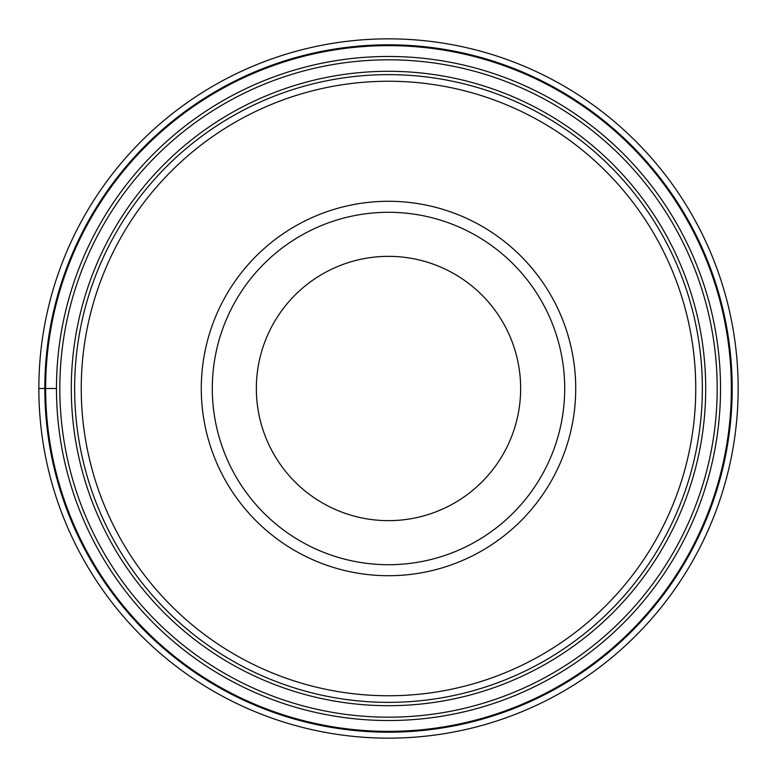 <?xml version="1.0" encoding="UTF-8"?>
<svg xmlns="http://www.w3.org/2000/svg" width="777" height="777" viewBox="0 0 777 777"><rect width="100%" height="100%" fill="white"/><g stroke="black" fill="none" stroke-linecap="round" stroke-linejoin="round"><path stroke-width="1.17" d="M738.15 388.5A349.65 349.65 0 0 0 388.5 38.85A349.65 349.65 0 0 0 38.85 388.5A349.65 349.65 0 0 0 388.5 738.15A349.65 349.65 0 0 0 738.15 388.5A349.65 349.65 0 0 0 388.5 38.85A349.65 349.65 0 0 0 38.85 388.5L45.639 388.5A342.861 342.861 0 0 0 388.5 731.361A342.861 342.861 0 0 0 731.361 388.5A342.861 342.861 0 0 0 388.5 45.639A342.861 342.861 0 0 0 45.639 388.5L56.468 388.5A332.032 332.032 0 0 0 388.5 720.532A332.032 332.032 0 0 0 720.532 388.5A332.032 332.032 0 0 0 388.5 56.468A332.032 332.032 0 0 0 56.468 388.5A332.032 332.032 0 0 0 388.5 720.532A332.032 332.032 0 0 0 720.532 388.5A332.032 332.032 0 0 0 388.5 56.468A332.032 332.032 0 0 0 56.468 388.5M388.5 702.359A313.859 313.859 0 0 0 702.359 388.5A313.859 313.859 0 0 0 388.5 74.641A313.859 313.859 0 0 0 74.641 388.5A313.859 313.859 0 0 0 388.5 702.359M388.5 81.245A307.255 307.255 0 0 0 81.245 388.5A307.255 307.255 0 0 0 388.5 695.755A307.255 307.255 0 0 0 695.755 388.5A307.255 307.255 0 0 0 388.5 81.245M575.718 388.5A187.218 187.218 0 0 0 388.5 201.282A187.218 187.218 0 0 0 201.282 388.5A187.218 187.218 0 0 0 388.5 575.718A187.218 187.218 0 0 0 575.718 388.5M212.296 388.5A176.204 176.204 0 0 1 388.5 212.296A176.204 176.204 0 0 1 564.704 388.5A176.204 176.204 0 0 0 388.5 212.296A176.204 176.204 0 0 0 212.296 388.5A176.204 176.204 0 0 0 388.5 564.704A176.204 176.204 0 0 0 564.704 388.5A176.204 176.204 0 0 1 388.5 564.704A176.204 176.204 0 0 1 212.296 388.5A176.204 176.204 0 0 0 388.5 564.704A176.204 176.204 0 0 0 564.704 388.5M388.5 520.648A132.148 132.148 0 0 0 520.648 388.5A132.148 132.148 0 0 0 388.5 256.352A132.148 132.148 0 0 0 256.352 388.5A132.148 132.148 0 0 0 388.5 520.648M44.813 388.5A343.687 343.687 0 0 1 388.5 44.813A343.687 343.687 0 0 1 732.187 388.5A343.687 343.687 0 0 1 388.5 732.187A343.687 343.687 0 0 1 44.813 388.5M717.181 388.5A328.681 328.681 0 0 1 388.5 717.181A328.681 328.681 0 0 1 59.819 388.5A328.681 328.681 0 0 1 388.5 59.819A328.681 328.681 0 0 1 717.181 388.5M705.701 388.5A317.201 317.201 0 0 0 388.335 71.299A317.201 317.201 0 0 0 71.299 388.83A317.201 317.201 0 0 0 388.665 705.701A317.201 317.201 0 0 0 705.701 388.5"/></g></svg>
